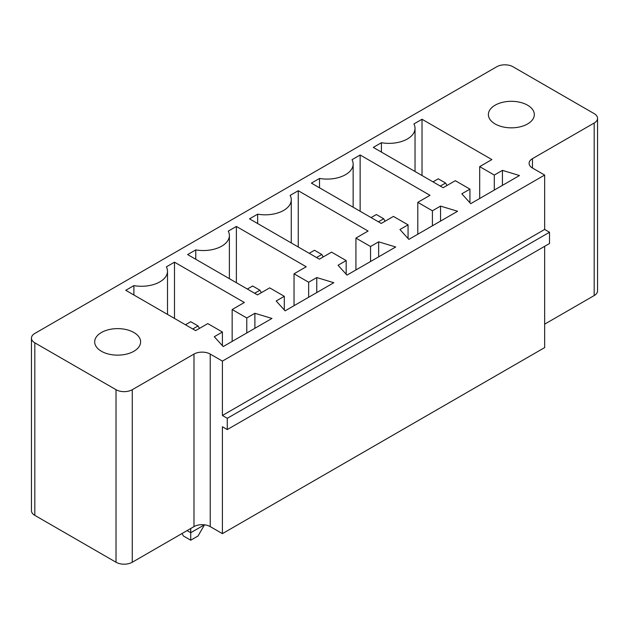 <?xml version="1.0" encoding="UTF-8"?>
<svg xmlns="http://www.w3.org/2000/svg" width="629" height="629" viewBox="0 0 629 629"><rect width="100%" height="100%" fill="white"/><g stroke="black" fill="none" stroke-linecap="round" stroke-linejoin="round"><path stroke-width="0.94" d="M496.737 66.753L34.815 333.441A11.487 6.628 0 0 0 31.45 338.127A11.487 6.628 0 0 0 34.815 342.821L116.027 389.705A11.487 6.628 0 0 0 132.263 389.705L193.984 354.072A11.487 6.628 180 0 1 210.228 354.072L222.407 361.101L544.651 175.059L532.464 168.029A11.487 6.628 180 0 1 529.099 163.336A11.487 6.628 180 0 1 532.464 158.65L594.185 123.017A11.487 6.628 0 0 0 597.55 118.331A11.487 6.628 0 0 0 594.185 113.637L512.973 66.753A11.487 6.628 180 0 0 496.737 66.753M544.651 324.163L594.185 295.559A11.487 6.628 0 0 0 597.55 290.873L597.55 118.331M31.45 338.127L31.45 510.669A11.487 6.628 0 0 0 34.815 515.363L116.027 562.247A11.487 6.628 0 0 0 132.263 562.247L193.984 526.615A11.487 6.628 180 0 1 210.228 526.615L222.407 533.644L544.651 347.601L544.651 246.324M222.407 332.033L207.79 323.597L195.611 330.626L125.769 290.307L133.891 285.613A26.033 15.033 0 0 0 167.503 271.241A26.033 15.033 0 0 0 166.37 266.861L174.492 262.175L244.335 302.494L232.156 309.531L246.772 317.967L254.894 313.281L271.948 318.439L223.216 346.571L214.285 336.719L222.407 332.033L222.407 345.675M195.768 249.886A26.033 15.033 0 0 0 229.381 235.513A26.033 15.033 0 0 0 228.256 231.134L236.378 226.448L306.213 266.767L294.034 273.804L308.65 282.24L316.772 277.554L333.826 282.712L285.102 310.844L276.17 300.992L284.292 296.306L269.676 287.87L257.489 294.899L187.654 254.58L195.768 249.886L195.768 259.266M455.317 180.688L443.138 187.717L373.296 147.398L381.418 142.712A26.033 15.033 0 0 0 415.03 128.332A26.033 15.033 0 0 0 413.898 123.952L422.02 119.266L491.862 159.585L479.683 166.622L494.3 175.059L502.422 170.373L519.475 175.53L470.744 203.662L461.812 193.811L469.934 189.125L455.317 180.688M331.554 252.143L319.375 259.172L249.532 218.853L257.654 214.167A26.033 15.033 0 0 0 291.266 199.786A26.033 15.033 0 0 0 290.134 195.407L298.256 190.721L368.099 231.04L355.92 238.077L370.536 246.513L378.658 241.827L395.712 246.985L346.98 275.117L338.048 265.265L346.17 260.579L331.554 252.143M319.532 178.439A26.033 15.033 0 0 0 353.144 164.059A26.033 15.033 0 0 0 352.02 159.68L360.142 154.993L429.977 195.312L417.798 202.349L432.414 210.786L440.536 206.1L457.59 211.258L408.866 239.39L399.934 229.538L408.056 224.852L393.44 216.415L381.253 223.444L311.418 183.125L319.532 178.439L319.532 187.812M222.407 533.644L222.407 426.745L227.281 429.56L549.518 243.517L549.518 232.258L544.651 229.451L544.651 175.059M227.281 429.56L227.281 418.309L222.407 415.494L222.407 361.101M204.425 524.806L190.736 532.708L190.736 528.486M187.08 530.601L190.736 532.708L190.736 540.209L198.049 535.994L204.496 524.814M544.651 229.451L222.407 415.494M133.891 294.993L133.891 285.613M254.894 328.283L254.894 313.281M246.772 332.969L246.772 317.967M174.492 318.439L174.492 262.175M232.156 341.413L232.156 309.531M236.378 282.712L236.378 226.448M294.034 305.686L294.034 273.804M284.292 309.948L284.292 296.306M308.65 297.242L308.65 282.24M316.772 292.556L316.772 277.554M101.403 351.257A22.966 13.264 0 0 0 126.437 354.135A22.966 13.264 0 0 0 140.621 341.877A22.966 13.264 0 0 0 117.647 328.621A22.966 13.264 0 0 0 94.68 341.877A22.966 13.264 0 0 0 101.403 351.257M495.109 123.952A22.966 13.264 0 0 0 520.144 126.83A22.966 13.264 0 0 0 534.32 114.58A22.966 13.264 0 0 0 511.353 101.316A22.966 13.264 0 0 0 488.379 114.58A22.966 13.264 0 0 0 495.109 123.952M469.934 202.766L469.934 189.125M381.418 152.084L381.418 142.712M422.02 175.53L422.02 119.266M502.422 185.374L502.422 170.373M494.3 190.06L494.3 175.059M479.683 198.505L479.683 166.622M346.17 274.22L346.17 260.579M257.654 223.539L257.654 214.167M298.256 246.985L298.256 190.721M378.658 256.829L378.658 241.827M370.536 261.515L370.536 246.513M355.92 269.959L355.92 238.077M360.142 211.258L360.142 154.993M417.798 234.232L417.798 202.349M408.056 238.493L408.056 224.852M432.414 225.787L432.414 210.786M440.536 221.101L440.536 206.1M549.518 232.258L227.281 418.309M182.009 533.526L183.424 535.994L190.736 540.209M199.464 328.401L198.049 325.94L192.765 328.991M198.049 325.94L190.736 321.718L185.461 324.768M261.349 292.674L259.926 290.213L252.622 285.991L247.339 289.041M259.926 290.213L254.651 293.263M446.991 185.492L445.576 183.031L440.292 186.082M445.576 183.031L438.264 178.809L432.988 181.86M323.227 256.947L321.812 254.486L316.529 257.536M321.812 254.486L314.5 250.263L309.224 253.314M385.113 221.219L383.69 218.758L376.378 214.536L371.102 217.587M383.69 218.758L378.414 221.809M34.815 515.363L34.815 342.821M116.027 562.247L116.027 389.705M594.185 295.559L594.185 123.017M132.263 562.247L132.263 389.705M532.464 168.029L532.464 158.65M193.984 526.615L193.984 354.072M210.228 526.615L210.228 354.072M167.503 271.241L167.503 314.398M229.381 235.513L229.381 278.671M415.03 128.332L415.03 171.489M291.266 199.786L291.266 242.943M353.144 164.059L353.144 207.216"/></g></svg>
